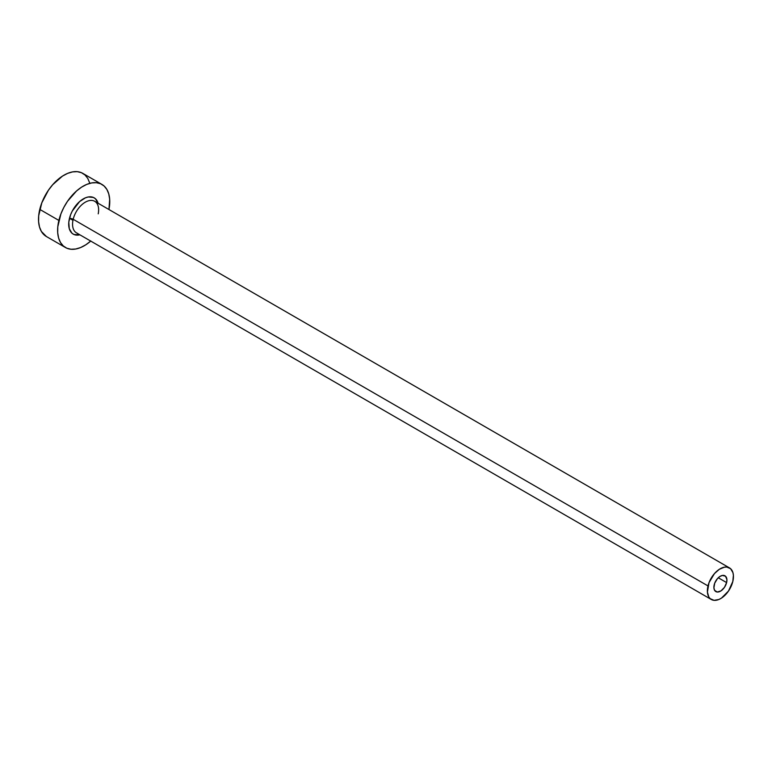 <?xml version="1.0" encoding="UTF-8"?>
<svg xmlns="http://www.w3.org/2000/svg" width="772" height="772" viewBox="0 0 772 772"><rect width="100%" height="100%" fill="white"/><g stroke="black" fill="none" stroke-linecap="round" stroke-linejoin="round"><path stroke-width="1.16" d="M714.206 584.809A9.11 5.385 -60 0 1 724.966 575.806A9.11 5.385 -60 0 1 726.606 582.59L718.269 577.774L726.606 582.59L724.454 587.367L720.932 590.908L717.236 592.018L714.611 590.329L713.907 587.888L714.708 583.178L717.429 578.643L719.88 576.491L722.409 575.439L725.516 576.211L726.906 579.511L726.606 582.59A9.11 5.385 -60 0 1 715.847 591.593A9.11 5.385 -60 0 1 714.206 584.809M98.227 213.844A18.219 10.76 120 0 0 93.808 200.865A18.219 10.76 120 0 0 73.186 219.296A2.731 0.984 13.6 0 0 69.422 218.534A20.96 12.381 -60 0 1 83.926 198.539A20.96 12.381 -60 0 1 98.092 203.248M729.521 567.922L94.715 201.299A18.219 10.76 120 0 0 73.186 219.296A18.219 10.76 120 0 0 76.486 232.855L711.292 599.477A18.219 10.76 -60 0 1 708.001 585.919L73.186 219.296L708.001 585.919A18.219 10.76 -60 0 1 729.521 567.922A18.219 10.76 -60 0 1 732.811 581.48A18.219 10.76 -60 0 1 711.292 599.477M101.914 184.411L82.816 173.382A36.448 21.529 120 0 0 39.768 209.386A36.448 21.529 120 0 0 46.359 236.502L65.456 247.532A36.448 21.529 -60 0 1 58.875 220.425L39.768 209.386L58.875 220.425A36.448 21.529 -60 0 1 101.914 184.411A36.448 21.529 -60 0 1 108.948 209.511L109.672 199.215L108.765 193.917L106.883 189.458L104.124 186.023L100.572 183.736L96.375 182.694L91.685 182.925L86.686 184.431L81.581 187.142L76.553 190.964L67.492 201.309L63.825 207.436L60.911 213.892L57.794 226.785L57.697 232.729L58.614 238.037L60.486 242.485L63.256 245.921L66.807 248.208L71.005 249.25L75.695 249.018L80.684 247.522L85.798 244.801L90.826 240.98M90.72 241.076A36.448 21.529 -60 0 1 65.456 247.532M77.383 233.289A18.219 10.76 120 0 1 73.186 219.296A2.731 0.984 -166.4 0 0 69.422 218.534A20.96 12.381 -60 0 0 79.863 234.813L73.977 234.505L71.941 233.192L69.268 228.657L68.795 222.191L70.59 214.77L72.269 211.065L79.584 201.598L85.412 197.835L88.288 196.966L93.393 197.439L95.439 198.751L98.102 203.287M89.658 182.877L87.786 178.429L85.016 174.993L81.465 172.706L77.268 171.664L72.578 171.895L67.589 173.391L62.474 176.112L52.689 184.72L48.395 190.279L41.804 202.853L38.687 215.755L38.6 221.699L39.507 226.997L41.389 231.455L46.436 236.55M732.811 581.48L733.4 575.323L732.946 572.67L730.621 568.723L726.751 567.063L724.406 567.179L719.35 569.282L714.457 573.586L709.014 582.657L707.413 592.076L708.802 596.959L710.192 598.676L714.061 600.336L718.906 599.477L721.463 598.117L728.498 591.034L732.811 581.48M72.973 220.31L69.48 218.293"/></g></svg>
